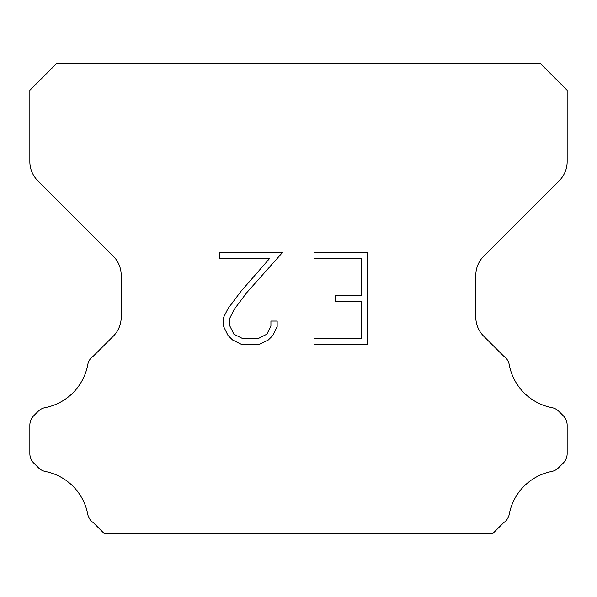 <?xml version="1.0" encoding="UTF-8"?>
<svg xmlns="http://www.w3.org/2000/svg" width="597" height="597" viewBox="0 0 597 597"><rect width="100%" height="100%" fill="white"/><g stroke="black" fill="none" stroke-linecap="round" stroke-linejoin="round"><path stroke-width="0.9" d="M361.357 338.29L361.357 301.433L335.559 301.433L335.559 295.291L361.357 295.291L361.357 258.426L314.022 258.426L314.022 252.285L367.498 252.285L367.498 344.432L314.022 344.432L314.022 338.29L361.357 338.29M277.165 321.067L277.165 326.596L272.784 335.589L268.225 340.059L259.225 344.432L241.524 344.432L232.591 339.992L228.032 335.492L223.591 326.499L223.591 317.38L228.032 308.559L241.046 291.232L269.665 258.426L219.33 258.426L219.33 252.285L282.68 252.285L246.807 292.59L234.031 309.619L229.89 318.022L229.89 326.111L233.905 334.216L242.069 338.29L258.747 338.29L266.844 334.201L270.926 326.111L270.926 321.067L277.165 321.067M540.285 63.431L56.715 63.431L29.85 90.296L29.85 161.66A26.865 26.865 0 0 0 37.715 180.66L113.326 256.262A26.865 26.865 0 0 1 121.191 275.262L121.191 317.171A26.865 26.865 0 0 1 113.326 336.171L93.513 355.976A13.432 13.432 0 0 0 87.692 365.058A53.73 53.73 0 0 1 45.118 407.639A13.432 13.432 0 0 0 38.163 411.333L33.783 415.706A13.432 13.432 0 0 0 29.85 425.206L29.85 453.608A13.432 13.432 0 0 0 33.783 463.108L38.484 467.809A13.432 13.432 0 0 0 45.379 471.488A53.73 53.73 0 0 1 87.662 513.771A13.432 13.432 0 0 0 93.453 522.771L104.244 533.569L492.756 533.569L503.547 522.771A13.432 13.432 0 0 0 509.338 513.771A53.73 53.73 0 0 1 551.621 471.488A13.432 13.432 0 0 0 558.516 467.809L563.217 463.108A13.432 13.432 0 0 0 567.15 453.608L567.15 425.206A13.432 13.432 0 0 0 563.217 415.706L558.837 411.333A13.432 13.432 0 0 0 551.882 407.639A53.73 53.73 0 0 1 509.308 365.058A13.432 13.432 0 0 0 503.487 355.976L483.674 336.171A26.865 26.865 0 0 1 475.809 317.171L475.809 275.262A26.865 26.865 0 0 1 483.674 256.262L559.285 180.66A26.865 26.865 0 0 0 567.15 161.66L567.15 90.296L540.285 63.431"/></g></svg>
